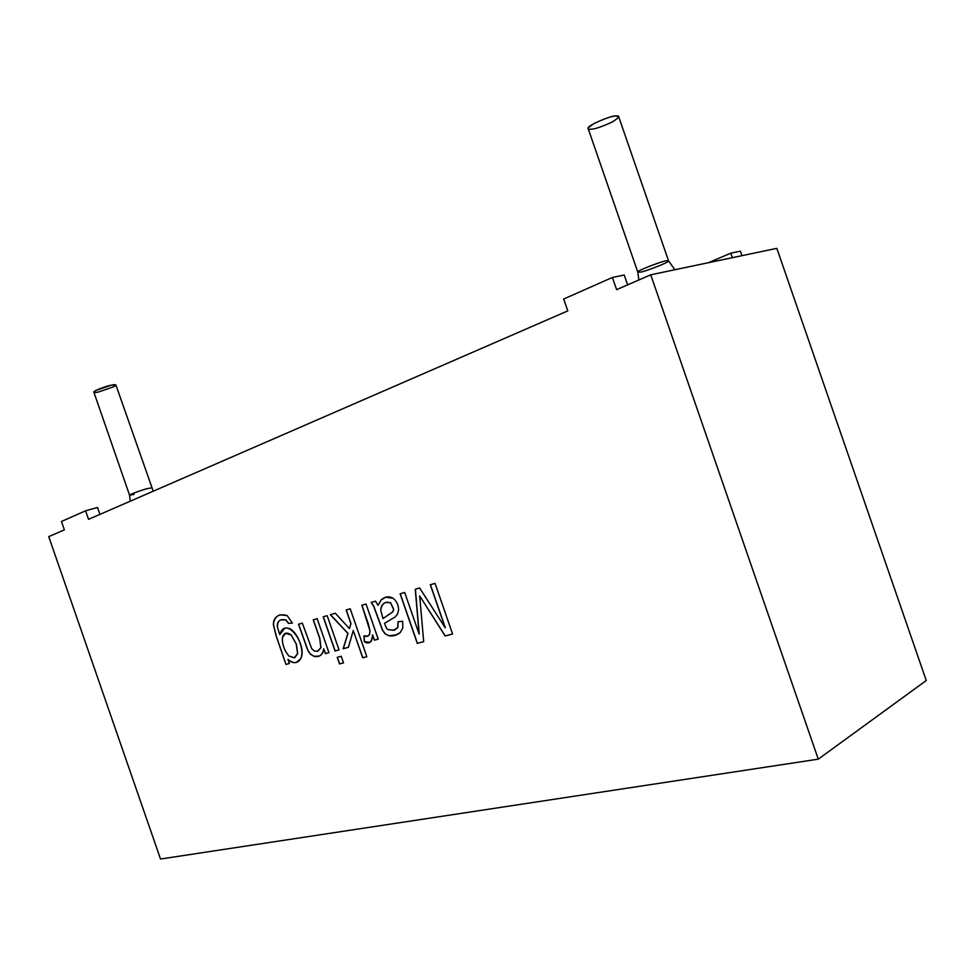 <?xml version="1.0" encoding="UTF-8"?>
<svg xmlns="http://www.w3.org/2000/svg" width="975" height="975" viewBox="0 0 975 975"><rect width="100%" height="100%" fill="white"/><g stroke="black" fill="none" stroke-linecap="round" stroke-linejoin="round"><path stroke-width="1.46" d="M926.25 680.526L818.269 759.159L160.522 859.024L48.75 536.652L64.362 529.864L48.75 536.652L160.522 859.024L818.269 759.159L926.25 680.526L776.843 248.357L650.739 274.804L776.843 248.357L926.25 680.526M88.567 519.334L567.791 310.891L88.567 519.334L85.605 510.79L61.462 521.479L64.362 529.864L61.462 521.479L85.605 510.79L88.567 519.334M616.614 289.648L650.739 274.804L818.269 759.159L650.739 274.804L616.614 289.648L612.398 277.461L563.684 299.033L567.791 310.891L563.684 299.033L612.398 277.461L616.614 289.648M285.98 664.426L276.108 635.895L273.366 624.682C274.414 616.188 279.021 613.178 287.223 615.652L292.402 623.062L288.478 623.403L285.882 620.063C279.935 618.638 277.156 621.075 277.534 627.376L279.752 634.615C285.931 614.372 308.039 645.852 300.629 658.807C297.594 663.634 293.377 663.841 287.954 659.429L289.356 663.5L285.98 664.426L276.217 635.858L273.488 624.634C273.402 620.039 275.316 616.883 279.24 615.164C275.316 616.883 273.402 620.039 273.488 624.634L276.217 635.858L285.98 664.426L289.356 663.5L287.954 659.429C290.842 662.22 293.646 663.195 296.388 662.366L300.629 658.807C305.675 649.533 294.791 624.536 284.566 628.424L279.752 634.615L277.534 627.376C276.778 623.293 278.155 620.709 281.69 619.588L285.882 620.063L288.478 623.403L292.402 623.062L287.223 615.652L280.252 614.835C275.572 616.334 273.28 619.625 273.366 624.682L276.108 635.895L285.98 664.426M313.243 619.832L317.155 618.662L328.941 652.653L325.37 653.628L323.7 648.802C322.725 654.895 319.495 657.418 314.035 656.358L310.428 654.213L307.783 650.349L298.508 624.244L302.323 623.098L311.695 648.68L314.279 650.983L317.375 651.276L320.885 647.717L319.666 638.369L313.243 619.832L319.666 638.369L320.885 647.717L317.606 651.215L314.279 650.983L311.695 648.68L302.323 623.098L298.508 624.244L307.783 650.349L310.428 654.213L314.035 656.358L318.459 656.333C321.531 655.395 323.273 652.884 323.7 648.802L325.37 653.628L328.941 652.653L317.155 618.662L313.243 619.832M323.2 616.846L327.173 615.664L339.032 649.886L335.034 650.983L323.2 616.846L335.034 650.983L339.032 649.886L327.173 615.664L323.2 616.846M337.228 657.333L341.238 656.26L343.529 662.878L339.519 663.938L337.228 657.333L339.519 663.938L343.529 662.878L341.238 656.26L337.228 657.333M346.137 609.984L350.208 608.766L366.819 656.723L362.7 657.808L353.255 630.52L348.404 647.315L343.139 648.753L347.88 633.409L330.342 614.713L335.315 613.226L349.391 628.558L350.878 623.683L346.137 609.984L350.878 623.683L349.391 628.558L335.315 613.226L330.342 614.713L347.88 633.409L343.139 648.753L348.404 647.315L353.255 630.52L362.7 657.808L366.819 656.723L350.208 608.766L346.137 609.984M361.883 605.268L366.039 604.025L378.202 639.149L374.4 640.185L372.548 634.847C371.877 642.379 369.147 644.67 364.333 641.721L363.931 635.846C366.515 636.907 368.355 636.431 369.476 634.408L369.927 630.727L368.221 623.586L361.883 605.268L369.927 630.727L369.476 634.408L367.49 636.224L363.931 635.846L364.333 641.721L369.391 642.403C371.268 642.306 372.328 639.783 372.548 634.847L374.4 640.185L378.202 639.149L366.039 604.025L361.883 605.268M375.533 601.173L377.995 605.341L381.14 599.93C385.052 596.529 389.001 595.969 392.974 598.236C396.569 600.917 398.446 604.841 398.604 609.984L397.544 614.116L395.094 617.004L384.552 623.305C385.759 627.096 386.929 629.192 388.062 629.618L393.681 630.301L397.702 627.534L398.068 621.697L402.626 621.282L402.821 627.949L400.213 632.617C396.752 635.31 393.071 636.37 389.159 635.822L385.247 633.994L382.505 630.277L373.693 606.365L371.207 602.477L375.533 601.173L371.207 602.477L373.693 606.365L382.505 630.277L385.247 633.994L389.159 635.822L395.326 635.298L400.213 632.617L402.821 627.949L402.626 621.282L398.068 621.697L397.702 627.534L394.071 630.191L388.062 629.618C386.929 629.192 385.759 627.096 384.552 623.305L395.094 617.004L397.544 614.116L398.604 609.984C398.446 604.841 396.569 600.917 392.974 598.236L385.722 597.224L381.14 599.93L377.995 605.341L375.533 601.173M430.304 584.781L435.045 583.355L452.595 634.03L445.148 635.993L419.689 595.932L423.698 641.672L417.3 643.366L400.128 593.812L404.698 592.447L419.092 634.018L415.265 589.278L419.628 587.974L445.209 627.803L430.304 584.781L445.209 627.803L419.628 587.974L415.265 589.278L419.092 634.018L404.698 592.447L400.128 593.812L417.3 643.366L423.698 641.672L419.689 595.932L445.148 635.993L452.595 634.03L435.045 583.355L430.304 584.781M740.427 251.172L741.987 255.669L740.427 251.172L730.811 253.159L708.533 262.689L730.811 253.159L732.371 257.692L730.811 253.159L740.427 251.172M668.533 260.837L618.662 116.659L615.859 116.001C614.043 114.489 585.768 125.726 588.157 128.578L637.821 272.171C635.993 270.928 664.487 260.325 665.974 260.898L668.533 260.837C670.312 262.092 642.123 272.586 640.514 272.086L637.821 272.171C635.993 270.928 664.487 260.325 665.974 260.898L668.533 260.837L674.883 269.746M153.233 491.205L115.915 385.015L111.272 385.198C108.53 385.393 93.186 390.634 93.856 392.157L129.565 495.215C129.163 494.459 144.507 489.182 147.127 488.658L151.552 487.853L147.127 488.658C144.507 489.182 129.163 494.459 129.565 495.215L134.087 494.386M624.219 275.035L627.62 284.871L624.219 275.035L612.398 277.461L624.219 275.035M97.537 507.475L99.925 514.386L97.537 507.475L85.605 510.79L97.537 507.475M452.583 634.006L445.148 635.993L419.689 595.932L445.258 635.944L452.583 634.006M423.698 641.648L417.3 643.366L400.25 593.775L417.41 643.317L423.698 641.648M419.213 633.969L415.387 589.241L419.213 633.969M445.319 627.754L430.426 584.744L445.319 627.754M378.117 605.304L381.249 599.881L384.698 597.565L381.249 599.881L378.117 605.304M395.033 629.838L397.824 627.486L398.19 621.684L397.824 627.486L395.033 629.838M396.947 634.713L389.281 635.773L385.357 633.945L382.627 630.228L373.815 606.328L371.329 602.44L373.815 606.328L382.627 630.228L385.357 633.945L389.281 635.773L396.947 634.713M382.98 618.613L380.762 610.143C380.872 606.06 382.688 603.44 386.197 602.27L390.622 602.745L385.466 602.513L390.622 602.745L393.632 609.521L392.596 611.971L382.98 618.613L392.596 611.971L393.632 609.521L390.5 602.794C385.028 601.148 381.773 603.598 380.762 610.143L382.98 618.613M383.09 618.564L392.718 611.922L393.754 609.472L390.622 602.745L393.754 609.472L392.718 611.922L383.09 618.564M378.202 639.125L374.4 640.185L372.548 634.847L374.522 640.136L378.202 639.125M369.793 642.245L364.333 641.721L364.053 635.895L364.455 641.672L369.793 642.245M367.843 636.09L369.586 634.359L370.037 630.679L362.005 605.231L370.037 630.679L369.586 634.359L367.843 636.09M366.807 656.699L362.7 657.808L353.255 630.52L362.822 657.759L366.807 656.699M348.404 647.29L343.139 648.753L348.002 633.36L330.464 614.677L348.002 633.36L343.261 648.704L348.404 647.29M349.501 628.509L351 623.647L346.259 609.948L351 623.647L349.501 628.509M343.529 662.866L339.519 663.938L337.35 657.308L339.641 663.89L343.529 662.866M339.032 649.862L335.034 650.983L323.322 616.809L335.144 650.934L339.032 649.862M328.928 652.641L325.37 653.628L323.7 648.802L325.492 653.579L328.928 652.641M319.239 656.041L314.157 656.309L310.55 654.164L307.905 650.313L298.63 624.207L307.905 650.313L310.55 654.164L314.157 656.309L319.239 656.041M318.094 651.032L321.007 647.668L319.788 638.32L313.365 619.795L319.788 638.32L321.007 647.668L318.094 651.032M292.39 623.025L288.478 623.403L286.004 620.015L280.983 619.82L286.004 620.015L288.588 623.354L292.39 623.025M279.874 634.567L283.993 628.607M297.168 662.086L296.498 662.318C293.767 663.146 290.952 662.171 288.064 659.38L288.064 659.38C291.208 662.403 294.243 663.305 297.168 662.086M296.217 643.987L297.57 653.579L294.45 657.796L288.807 655.968C284.212 650.276 282.067 644.134 282.372 637.528L285.748 633.25L291.135 634.957L296.217 643.987L291.257 634.908L285.382 633.372L291.257 634.908L296.217 643.987L291.135 634.957C286.882 631.837 283.969 632.69 282.372 637.528C282.067 644.134 284.212 650.276 288.807 655.968L294.304 657.832L297.57 653.579L296.217 643.987M294.864 657.65L297.692 653.53L296.339 643.939L297.692 653.53L294.864 657.65M289.356 663.487L286.102 664.377L289.356 663.487M591.094 129.212C586.207 129.907 587.303 127.957 594.36 123.35C605.097 118.426 612.263 115.976 615.859 116.001C620.648 115.379 619.466 117.378 612.288 121.972C601.733 126.799 594.677 129.212 591.094 129.212M98.585 391.962C94.014 393.035 93.088 392.547 95.806 390.5L111.272 385.198C115.842 384.15 116.72 384.65 113.892 386.709L98.585 391.962M638.857 279.971L637.821 272.171M130.284 501.187L129.565 495.215"/></g></svg>
